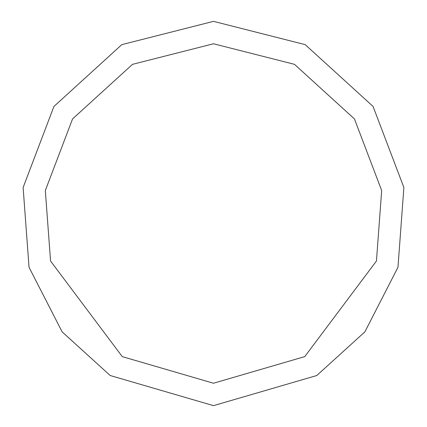 <?xml version="1.0" encoding="UTF-8"?>
<svg xmlns="http://www.w3.org/2000/svg" width="427" height="427" viewBox="0 0 427 427"><rect width="100%" height="100%" fill="white"/><g stroke="black" fill="none" stroke-linecap="round" stroke-linejoin="round"><path stroke-width="0.64" d="M213.5 405.65L316.802 375.52L364.871 331.854L397.964 267.302L403.883 187.501L373.07 106.456L305.188 44.638L213.5 21.35L121.812 44.638L53.93 106.456L23.117 187.501L29.036 267.302L62.128 331.854L110.198 375.52L213.5 405.65M213.5 383.232L304.75 356.62L376.443 261.025L381.674 190.538L354.453 118.941L294.491 64.338L213.5 43.767L132.509 64.338L72.547 118.941L45.326 190.538L50.557 261.025L122.25 356.62L213.5 383.232"/></g></svg>
